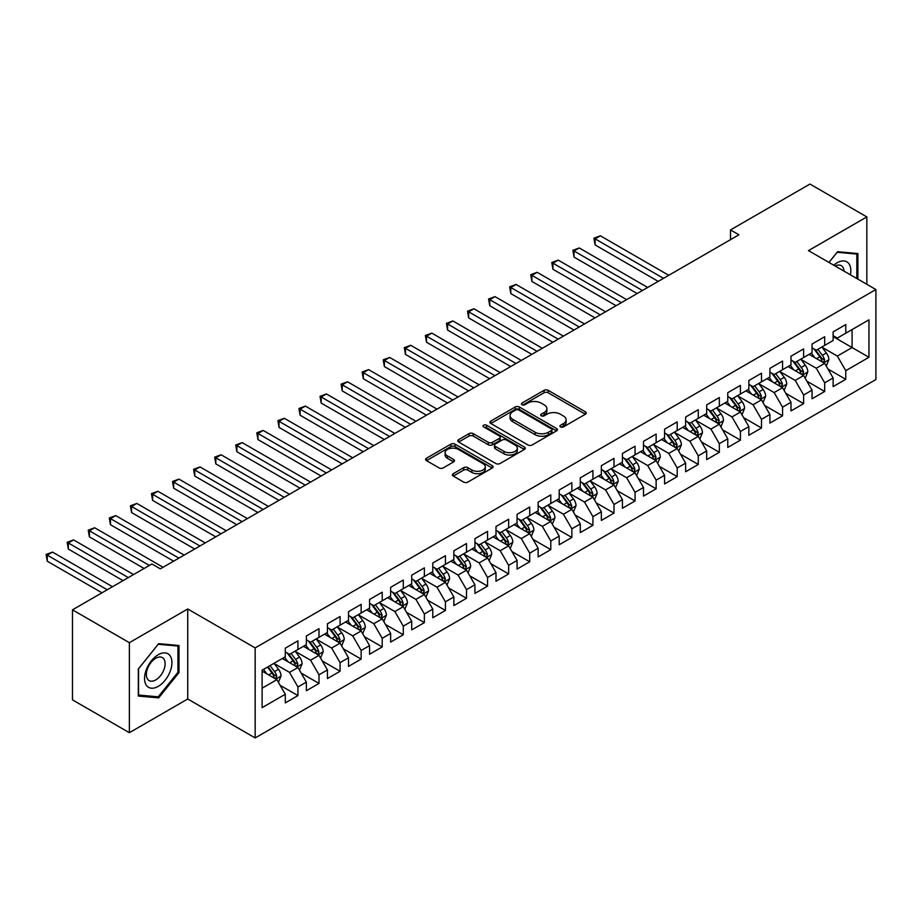 <?xml version="1.0" encoding="UTF-8"?>
<svg xmlns="http://www.w3.org/2000/svg" width="922" height="922" viewBox="0 0 922 922"><rect width="100%" height="100%" fill="white"/><g stroke="black" fill="none" stroke-linecap="round" stroke-linejoin="round"><path stroke-width="1.38" d="M560.53 426.909A2.051 1.187 0 0 0 563.434 426.909L585.401 414.22A2.927 1.694 0 0 0 586.265 413.033A2.927 1.694 0 0 0 585.401 411.834L548.175 390.34A2.927 1.694 0 0 0 544.038 390.34L522.059 403.029A2.051 1.187 0 0 0 521.46 403.871A2.051 1.187 0 0 0 522.059 404.7A2.051 1.187 0 0 0 524.964 404.7L527.799 403.064A9.358 5.405 0 0 1 541.041 403.064L544.141 404.85A9.358 5.405 0 0 1 546.884 408.677A9.358 5.405 0 0 1 544.141 412.491L541.295 414.139A2.051 1.187 0 0 0 540.695 414.969A2.051 1.187 0 0 0 541.295 415.81A2.051 1.187 0 0 0 544.199 415.81L547.034 414.162A9.358 5.405 0 0 1 560.276 414.162L563.377 415.96A9.358 5.405 0 0 1 566.12 419.775A9.358 5.405 0 0 1 563.377 423.601L560.53 425.238A2.051 1.187 0 0 0 559.931 426.079A2.051 1.187 0 0 0 560.53 426.909L560.53 425.238M453.244 473.689A2.927 1.694 0 0 0 452.391 474.888A2.927 1.694 0 0 0 453.244 476.075L463.685 482.102A2.927 1.694 0 0 0 467.823 482.102L492.233 468.019A2.927 1.694 0 0 0 493.086 466.82A2.927 1.694 0 0 0 492.233 465.633L455.007 444.139A2.927 1.694 0 0 0 450.87 444.139L426.46 458.222A2.927 1.694 0 0 0 425.607 459.421A2.927 1.694 0 0 0 426.46 460.62L439.079 467.903A2.927 1.694 0 0 0 443.217 467.903L453.659 461.864A2.927 1.694 0 0 0 454.511 460.677A2.927 1.694 0 0 0 453.659 459.479L447.401 455.871A7.825 4.518 0 0 1 445.107 452.679A7.825 4.518 0 0 1 449.936 448.495A7.825 4.518 0 0 1 458.465 449.475L482.978 463.628A7.825 4.518 0 0 1 485.272 466.82A7.825 4.518 0 0 1 480.431 470.992A7.825 4.518 0 0 1 471.914 470.013L467.823 467.661A2.927 1.694 0 0 0 463.685 467.661L453.244 473.689L453.244 476.075M129.368 642.68L129.368 732.702L187.731 699.003L187.731 608.981L129.368 642.68L72.481 609.834L151.911 563.976L160.347 568.839L738.937 234.787L730.512 229.924L730.512 239.662M187.731 608.981L255.164 647.912L875.9 289.531L875.9 379.553L255.164 737.934L255.164 647.912M866.841 284.299L866.841 216.912L808.479 250.611L875.9 289.531M866.841 216.912L809.954 184.066L730.512 229.924M528.006 444.969A2.927 1.694 0 0 0 532.144 444.969L556.554 430.885A2.927 1.694 0 0 0 557.407 429.687A2.927 1.694 0 0 0 556.554 428.5L519.328 407.005A2.927 1.694 0 0 0 515.191 407.005L490.781 421.089A2.927 1.694 0 0 0 489.928 422.288A2.927 1.694 0 0 0 490.781 423.475L528.006 444.969M484.465 427.359A2.051 1.187 0 0 1 486.539 427.647L486.539 425.215L524.388 447.066A2.927 1.694 0 0 1 525.252 448.253A2.927 1.694 0 0 1 524.388 449.452L499.989 463.536A2.927 1.694 0 0 1 495.852 463.536L458.626 442.041L469.068 436.06L469.068 433.628L458.626 439.656A2.927 1.694 0 0 0 457.761 440.854A2.927 1.694 0 0 0 458.626 442.041L458.626 439.656M469.068 436.06A2.927 1.694 0 0 1 473.205 436.06L473.205 433.628A2.927 1.694 0 0 0 469.068 433.628M473.205 433.628L488.303 442.341A2.927 1.694 0 0 0 492.44 442.341L499.367 438.342A2.927 1.694 0 0 0 500.22 437.155A2.927 1.694 0 0 0 499.367 435.956L483.647 426.886A2.051 1.187 0 0 1 483.047 426.045A2.051 1.187 0 0 1 484.315 424.95A2.051 1.187 0 0 1 486.539 425.215M833.131 336.611L852.089 347.559L852.089 329.557L868.95 319.83L845.774 333.211L845.774 324.567L833.131 331.874L833.131 340.506L824.694 345.37L824.694 336.737L812.052 344.033L812.052 352.665L803.627 357.54L803.627 348.896L790.984 356.203L790.984 364.835L782.559 369.699L782.559 361.067L769.916 368.362L769.916 377.006L761.491 381.869L761.491 373.226L748.848 380.532L748.848 389.165L740.412 394.028L740.412 385.396L727.769 392.691L727.769 401.335L719.344 406.199L719.344 397.555L706.701 404.862L706.701 413.494L698.277 418.358L698.277 409.725L685.634 417.021L685.634 425.664L677.209 430.528L677.209 421.884L664.566 429.191L664.566 437.823L656.13 442.687L656.13 434.055L643.487 441.35L643.487 449.994L635.062 454.857L635.062 446.213L622.419 453.52L622.419 462.153L613.994 467.016L613.994 458.384L601.351 465.679L601.351 474.323L592.927 479.186L592.927 470.554L580.284 477.85L580.284 486.482L571.847 491.357L571.847 482.713L559.205 490.008L559.205 498.652L550.78 503.516L550.78 494.884L538.137 502.179L538.137 510.811L529.712 515.686L529.712 507.042L517.069 514.338L517.069 522.981L508.644 527.845L508.644 519.213L496.001 526.508L496.001 535.14L487.565 540.015L487.565 531.372L474.922 538.678L474.922 547.311L466.497 552.174L466.497 543.542L453.855 550.837L453.855 559.47L445.43 564.345L445.43 555.701L432.787 563.008L432.787 571.64L424.362 576.504L424.362 567.871L411.719 575.167L411.719 583.81L403.283 588.674L403.283 580.03L390.64 587.337L390.64 595.969L382.215 600.833L382.215 592.201L369.572 599.496L369.572 608.14L361.147 613.003L361.147 604.359L348.504 611.666L348.504 620.299L340.08 625.162L340.08 616.53L327.437 623.825L327.437 632.469L319 637.333L319 628.689L306.358 635.996L306.358 644.628L297.933 649.491L297.933 640.859L285.29 648.154L285.29 656.798L262.113 670.179L262.113 707.647L285.29 694.266L276.865 679.664L262.113 671.147M868.95 319.83L868.95 357.298L845.774 370.679L837.337 356.076L822.067 347.26M827.968 369.031L845.774 379.311L845.774 370.679M845.774 379.311L833.131 386.606L833.131 377.974L824.694 382.837L816.27 368.247L800.999 359.419M806.9 381.201L824.694 391.481L824.694 382.837M824.694 391.481L812.052 398.777L812.052 390.144L803.627 395.008L795.202 380.406L779.92 371.589M785.821 393.36L803.627 403.64L803.627 395.008M803.627 403.64L790.984 410.947L790.984 402.303L782.559 407.167L774.134 392.576L758.852 383.748M764.753 405.53L782.559 415.81L782.559 407.167M782.559 415.81L769.916 423.106L769.916 414.474L761.491 419.337L753.055 404.735L737.784 395.918M743.685 417.689L761.491 427.969L761.491 419.337M761.491 427.969L748.848 435.276L748.848 426.632L740.412 431.496L731.987 416.905L716.717 408.077M722.618 429.859L740.412 440.14L740.412 431.496M740.412 440.14L727.769 447.435L727.769 438.803L719.344 443.666L710.92 429.064L695.637 420.248M701.538 442.018L719.344 452.299L719.344 443.666M719.344 452.299L706.701 459.605L706.701 450.962L698.277 455.825L689.852 441.235L674.57 432.418M680.471 454.189L698.277 464.469L698.277 455.825M698.277 464.469L685.634 471.764L685.634 463.132L677.209 467.996L668.773 453.394L653.502 444.577M659.403 466.348L677.209 476.628L677.209 467.996M677.209 476.628L664.566 483.935L664.566 475.291L656.13 480.155L647.705 465.564L632.434 456.747M638.335 478.518L656.13 488.798L656.13 480.155M656.13 488.798L643.487 496.094L643.487 487.461L635.062 492.325L626.637 477.723L611.355 468.906M617.256 490.688L635.062 500.957L635.062 492.325M635.062 500.957L622.419 508.264L622.419 499.62L613.994 504.495L605.57 489.893L590.287 481.077M596.188 502.847L613.994 513.128L613.994 504.495M613.994 513.128L601.351 520.423L601.351 511.791L592.927 516.654L584.49 502.052L569.22 493.235M575.121 515.018L592.927 525.298L592.927 516.654M592.927 525.298L580.284 532.593L580.284 523.95L571.847 528.825L563.423 514.222L548.152 505.406M554.053 527.177L571.847 537.457L571.847 528.825M571.847 537.457L559.205 544.752L559.205 536.12L550.78 540.984L542.355 526.381L527.073 517.565M532.974 539.347L550.78 549.627L550.78 540.984M550.78 549.627L538.137 556.923L538.137 548.279L529.712 553.154L521.287 538.552L506.005 529.735M511.906 551.506L529.712 561.786L529.712 553.154M529.712 561.786L517.069 569.081L517.069 560.449L508.644 565.313L500.208 550.722L484.937 541.894M490.838 563.676L508.644 573.957L508.644 565.313M508.644 573.957L496.001 581.252L496.001 572.608L487.565 577.483L479.14 562.881L463.87 554.064M469.771 575.835L487.565 586.115L487.565 577.483M487.565 586.115L474.922 593.411L474.922 584.779L466.497 589.642L458.073 575.051L442.791 566.223M448.691 588.005L466.497 598.286L466.497 589.642M466.497 598.286L453.855 605.581L453.855 596.949L445.43 601.812L437.005 587.21L421.723 578.394M427.624 600.164L445.43 610.445L445.43 601.812M445.43 610.445L432.787 617.752L432.787 609.108L424.362 613.971L415.926 599.381L400.655 590.553M406.556 612.335L424.362 622.615L424.362 613.971M424.362 622.615L411.719 629.91L411.719 621.278L403.283 626.142L394.858 611.54L379.587 602.723M385.488 624.494L403.283 634.774L403.283 626.142M403.283 634.774L390.64 642.081L390.64 633.437L382.215 638.301L373.79 623.71L358.508 614.882M364.409 636.664L382.215 646.944L382.215 638.301M382.215 646.944L369.572 654.24L369.572 645.607L361.147 650.471L352.723 635.869L337.44 627.052M343.341 648.823L361.147 659.103L361.147 650.471M361.147 659.103L348.504 666.41L348.504 657.766L340.08 662.63L331.643 648.039L316.373 639.211M322.274 660.993L340.08 671.274L340.08 662.63M340.08 671.274L327.437 678.569L327.437 669.937L319 674.8L310.576 660.198L295.305 651.381M301.206 673.152L319 683.433L319 674.8M319 683.433L306.358 690.739L306.358 682.096L297.933 686.959L289.508 672.369L274.226 663.552M280.127 685.323L297.933 695.603L297.933 686.959M297.933 695.603L285.29 702.898L285.29 694.266M285.29 651.935L289.508 654.366L297.933 649.491M262.113 688.181L276.865 679.664M306.358 639.764L310.576 642.196L319 637.333M289.508 672.369L297.933 667.505L282.339 658.492M306.358 682.096L297.933 667.505M327.437 627.594L331.643 630.037L340.08 625.162M310.576 660.198L319 655.335L303.419 646.334M327.437 669.937L319 655.335M348.504 615.435L352.723 617.867L361.147 613.003M331.643 648.039L340.08 643.176L324.486 634.163M348.504 657.766L340.08 643.176M369.572 603.265L373.79 605.696L382.215 600.833M352.723 635.869L361.147 631.005L345.554 622.004M369.572 645.607L361.147 631.005M390.64 591.106L394.858 593.538L403.283 588.674M373.79 623.71L382.215 618.835L366.622 609.834M390.64 633.437L382.215 618.835M411.719 578.935L415.926 581.367L424.362 576.504M394.858 611.54L403.283 606.676L387.701 597.675M411.719 621.278L403.283 606.676M432.787 566.776L437.005 569.208L445.43 564.345M415.926 599.381L424.362 594.506L408.769 585.505M432.787 609.108L424.362 594.506M453.855 554.606L458.073 557.038L466.497 552.174M437.005 587.21L445.43 582.347L429.836 573.346M453.855 596.949L445.43 582.347M474.922 542.447L479.14 544.879L487.565 540.015M458.073 575.051L466.497 570.176L450.904 561.175M474.922 584.779L466.497 570.176M496.001 530.277L500.208 532.709L508.644 527.845M479.14 562.881L487.565 558.017L471.972 549.016M496.001 572.608L487.565 558.017M517.069 518.118L521.287 520.55L529.712 515.686M500.208 550.722L508.644 545.847L493.051 536.846M517.069 560.449L508.644 545.847M538.137 505.948L542.355 508.379L550.78 503.516M521.287 538.552L529.712 533.688L514.119 524.687M538.137 548.279L529.712 533.688M559.205 493.789L563.423 496.22L571.847 491.357M542.355 526.381L550.78 521.518L535.186 512.517M559.205 536.12L550.78 521.518M580.284 481.618L584.49 484.05L592.927 479.186M563.423 514.222L571.847 509.359L556.254 500.358M580.284 523.95L571.847 509.359M601.351 469.459L605.57 471.891L613.994 467.016M584.49 502.052L592.927 497.189L577.333 488.187M601.351 511.791L592.927 497.189M622.419 457.289L626.637 459.721L635.062 454.857M605.57 489.893L613.994 485.03L598.401 476.029M622.419 499.62L613.994 485.03M643.487 445.13L647.705 447.562L656.13 442.687M626.637 477.723L635.062 472.859L619.469 463.858M643.487 487.461L635.062 472.859M664.566 432.96L668.773 435.391L677.209 430.528M647.705 465.564L656.13 460.7L640.536 451.699M664.566 475.291L656.13 460.7M685.634 420.789L689.852 423.233L698.277 418.358M668.773 453.394L677.209 448.53L661.616 439.529M685.634 463.132L677.209 448.53M706.701 408.63L710.92 411.062L719.344 406.199M689.852 441.235L698.277 436.371L682.683 427.359M706.701 450.962L698.277 436.371M727.769 396.46L731.987 398.903L740.412 394.028M710.92 429.064L719.344 424.201L703.751 415.2M727.769 438.803L719.344 424.201M748.848 384.301L753.055 386.733L761.491 381.869M731.987 416.905L740.412 412.042L724.819 403.029M748.848 426.632L740.412 412.042M769.916 372.131L774.134 374.562L782.559 369.699M753.055 404.735L761.491 399.871L745.898 390.87M769.916 414.474L761.491 399.871M790.984 359.972L795.202 362.404L803.627 357.54M774.134 392.576L782.559 387.701L766.966 378.7M790.984 402.303L782.559 387.701M812.052 347.801L816.27 350.233L824.694 345.37M795.202 380.406L803.627 375.542L788.033 366.541M812.052 390.144L803.627 375.542M833.131 335.643L837.337 338.074L845.774 333.211M816.27 368.247L824.694 363.372L809.101 354.371M833.131 377.974L824.694 363.372M72.481 609.834L72.481 699.856L129.368 732.702M187.731 699.003L255.164 737.934M837.337 356.076L852.089 347.559L868.95 357.298M857.886 279.135L857.886 253.538L837.556 251.718L828.947 262.424M178.995 672.599L178.995 645.492L158.653 643.671L138.323 668.969L138.323 696.075L158.653 697.896L178.995 672.599L177.934 671.988M561.348 427.197L563.377 426.033A9.358 5.405 0 0 0 566.12 422.207L566.12 419.775M546.884 408.677L546.884 411.108A9.358 5.405 0 0 1 544.141 414.923L542.113 416.099M585.366 414.243L548.175 392.772A2.927 1.694 0 0 0 544.038 392.772L522.878 404.988M556.508 430.908L519.328 409.437A2.927 1.694 0 0 0 515.191 409.437L490.827 423.498M551.379 430.528A2.051 1.187 0 0 0 551.978 429.687A2.051 1.187 0 0 0 551.379 428.857L518.706 409.99A2.051 1.187 0 0 0 515.813 409.99L512.805 411.719A9.358 5.405 0 0 0 510.073 415.534A9.358 5.405 0 0 0 512.805 419.36L535.14 432.257A9.358 5.405 0 0 0 548.383 432.257L551.379 430.528L551.379 432.96A2.051 1.187 0 0 0 551.978 432.118L551.978 429.687M510.073 415.534L510.073 417.977A9.358 5.405 0 0 0 512.805 421.792L512.805 419.36M551.379 432.96L548.383 434.688A9.358 5.405 0 0 1 535.14 434.688L512.805 421.792M473.205 436.06L488.303 444.773A2.927 1.694 0 0 0 492.44 444.773L499.367 440.774A2.927 1.694 0 0 0 500.22 439.587L500.22 437.155M486.539 427.647L524.353 449.475M503.965 451.388A7.825 4.518 0 0 0 512.494 452.368A7.825 4.518 0 0 0 517.323 448.196A7.825 4.518 0 0 0 515.029 445.003L506.397 440.013A2.927 1.694 0 0 0 502.26 440.013L495.333 444.012A2.927 1.694 0 0 0 494.48 445.211A2.927 1.694 0 0 0 495.333 446.409L503.965 451.388L503.965 453.82A7.825 4.518 0 0 0 512.494 454.8A7.825 4.518 0 0 0 517.323 450.628L517.323 448.196M494.48 445.211L494.48 447.643A2.927 1.694 0 0 0 495.333 448.841L495.333 446.409M503.965 453.82L495.333 448.841M485.272 466.82L485.272 469.252A7.825 4.518 0 0 1 480.431 473.435A7.825 4.518 0 0 1 471.914 472.456L467.823 470.093A2.927 1.694 0 0 0 463.685 470.093L453.278 476.098M445.107 452.679L445.107 455.111A7.825 4.518 0 0 0 447.401 458.303L447.401 455.871M453.624 461.887L447.401 458.303M492.187 468.042L455.007 446.571A2.927 1.694 0 0 0 450.87 446.571L426.506 460.643M156.51 696.652L158.653 697.896M826.262 366.08L828.866 359.707A7.895 4.564 -120 0 0 826.354 352.976L821.871 347.006M814.737 357.632L811.337 353.08M668.773 275.298L600.36 235.802L595.093 238.844L595.093 244.929L658.239 281.383M823.208 362.519L824.602 360.041A7.895 4.564 -120 0 0 822.343 355.293L817.872 349.311M815.313 349.692L820.845 357.068A4.022 2.328 60 0 1 821.571 358.289L824.602 360.041M813.93 348.885L819.819 356.745A7.895 4.564 60 0 1 822.078 361.493L822.24 361.954M595.093 244.929L593.929 238.176L663.506 278.34M593.929 238.176L600.36 235.802M805.183 378.239L807.799 371.866A7.895 4.564 -120 0 0 805.275 365.147L800.803 359.165M793.669 369.791L790.269 365.25M647.705 287.468L579.293 247.972L574.026 251.003L574.026 257.088L637.171 293.553M802.14 374.678L803.535 372.2A7.895 4.564 -120 0 0 801.276 367.452L796.804 361.482M794.245 361.85L799.777 369.226A4.022 2.328 60 0 1 800.503 370.448L803.535 372.2M792.851 361.055L798.752 368.915A7.895 4.564 60 0 1 801.011 373.664L801.172 374.125M574.026 257.088L572.862 250.335L642.438 290.511M572.862 250.335L579.293 247.972M784.115 390.409L786.731 384.036A7.895 4.564 -120 0 0 784.207 377.305L779.735 371.336M772.601 381.962L769.202 377.421M626.637 299.627L558.225 260.131L552.946 263.173L552.946 269.259L616.103 305.712M781.072 386.848L782.467 384.37A7.895 4.564 -120 0 0 780.208 379.622L775.725 373.641M773.178 374.021L778.698 381.397A4.022 2.328 60 0 1 779.436 382.618L782.467 384.37M771.783 373.214L777.672 381.074A7.895 4.564 60 0 1 779.943 385.834L780.093 386.283M552.946 269.259L551.794 262.505L621.37 302.67M551.794 262.505L558.225 260.131M850.407 274.814A19.374 11.179 120 0 0 848.989 263.83A19.374 11.179 120 0 0 833.765 265.202M843.999 271.114A13.265 7.653 120 0 0 842.754 267.046A13.265 7.653 120 0 0 841.267 265.663A13.265 7.653 120 0 0 835.182 266.02M837.084 252.294L856.826 254.08L856.826 278.525M855.524 253.32L856.826 254.08M828.982 262.447L837.13 252.317M146.379 685.3A19.374 11.179 120 0 0 165.084 680.286A19.374 11.179 120 0 0 170.097 655.784A19.374 11.179 120 0 0 151.392 660.797A19.374 11.179 120 0 0 146.379 685.3M147.624 679.203A13.265 7.653 120 0 0 149.11 680.586A13.265 7.653 120 0 0 161.454 674.397A13.265 7.653 120 0 0 163.862 659A13.265 7.653 120 0 0 162.376 657.617A13.265 7.653 120 0 0 150.032 663.805A13.265 7.653 120 0 0 147.624 679.203M158.238 644.271L177.934 646.034L177.934 672.299L158.238 696.813L138.542 695.05L138.542 668.784L158.192 644.248M176.632 645.285L177.934 646.034M763.047 402.568L765.663 396.195A7.895 4.564 -120 0 0 763.139 389.476L758.668 383.494M751.534 394.12L748.122 389.58M605.57 311.797L537.146 272.301L531.879 275.344L531.879 281.417L595.024 317.883M760.005 399.007L761.399 396.529A7.895 4.564 -120 0 0 759.14 391.781L754.657 385.811M752.098 386.18L757.63 393.556A4.022 2.328 60 0 1 758.368 394.789L761.399 396.529M750.715 385.384L756.605 393.245A7.895 4.564 60 0 1 758.864 397.993L759.025 398.454M531.879 281.417L530.726 274.675L600.291 314.84M530.726 274.675L537.146 272.301M741.98 414.739L744.584 408.365A7.895 4.564 -120 0 0 742.072 401.635L737.588 395.665M730.455 406.291L727.055 401.75M584.49 323.956L516.078 284.46L510.811 287.503L510.811 293.588L573.957 330.041M738.925 411.177L740.32 408.7A7.895 4.564 -120 0 0 738.061 403.951L733.589 397.97M731.031 398.35L736.563 405.726A4.022 2.328 60 0 1 737.289 406.948L740.32 408.7M729.648 397.543L735.537 405.403A7.895 4.564 60 0 1 737.796 410.163L737.957 410.613M510.811 293.588L509.647 286.834L579.223 326.999M509.647 286.834L516.078 284.46M720.9 426.898L723.516 420.524A7.895 4.564 -120 0 0 720.992 413.805L716.521 407.824M709.387 418.45L705.987 413.909M563.423 336.127L495.01 296.63L489.743 299.673L489.743 305.747L552.889 342.212M717.858 423.336L719.252 420.858A7.895 4.564 -120 0 0 716.993 416.11L712.522 410.14M709.963 410.509L715.495 417.897A4.022 2.328 60 0 1 716.221 419.118L719.252 420.858M708.569 409.714L714.469 417.574A7.895 4.564 60 0 1 716.728 422.322L716.89 422.783M489.743 305.747L488.579 299.005L558.156 339.169M488.579 299.005L495.01 296.63M699.833 439.068L702.449 432.695A7.895 4.564 -120 0 0 699.925 425.964L695.453 419.994M688.319 430.62L684.919 426.079M542.355 348.297L473.943 308.789L468.664 311.832L468.664 317.917L531.821 354.371M696.79 435.507L698.184 433.029A7.895 4.564 -120 0 0 695.926 428.281L691.442 422.299M688.895 422.679L694.416 430.055A4.022 2.328 60 0 1 695.153 431.277L698.184 433.029M687.501 421.873L693.39 429.744A7.895 4.564 60 0 1 695.661 434.493L695.81 434.942M468.664 317.917L467.512 311.163L537.088 351.328M467.512 311.163L473.943 308.789M678.765 451.227L681.381 444.853A7.895 4.564 -120 0 0 678.857 438.134L674.385 432.153M667.251 442.779L663.84 438.238M521.287 360.456L452.863 320.96L447.596 324.002L447.596 330.076L510.742 366.541M675.722 447.677L677.117 445.199A7.895 4.564 -120 0 0 674.858 440.439L670.375 434.469M667.816 434.838L673.348 442.226A4.022 2.328 60 0 1 674.086 443.447L677.117 445.199M666.433 434.043L672.322 441.903A7.895 4.564 60 0 1 674.581 446.651L674.743 447.112M447.596 330.076L446.444 323.334L516.009 363.498M446.444 323.334L452.863 320.96M657.697 463.397L660.302 457.024A7.895 4.564 -120 0 0 657.789 450.293L653.306 444.323M646.172 454.949L642.772 450.409M500.208 372.626L431.796 333.119L426.529 336.161L426.529 342.246L489.674 378.7M654.643 459.836L656.038 457.358A7.895 4.564 -120 0 0 653.779 452.61L649.307 446.628M646.748 447.009L652.28 454.385A4.022 2.328 60 0 1 653.007 455.606L656.038 457.358M645.365 446.202L651.255 454.073A7.895 4.564 60 0 1 653.514 458.822L653.675 459.271M426.529 342.246L425.365 335.493L494.941 375.657M425.365 335.493L431.796 333.119M636.618 475.556L639.234 469.183A7.895 4.564 -120 0 0 636.71 462.464L632.238 456.482M625.104 467.108L621.705 462.567M479.14 384.785L410.728 345.289L405.461 348.332L405.461 354.405L468.607 390.87M633.575 472.006L634.97 469.529A7.895 4.564 -120 0 0 632.711 464.769L628.239 458.799M625.681 459.168L631.213 466.555A4.022 2.328 60 0 1 631.939 467.777L634.97 469.529M624.286 458.372L630.187 466.232A7.895 4.564 60 0 1 632.446 470.981L632.607 471.442M405.461 354.405L404.297 347.663L473.873 387.828M404.297 347.663L410.728 345.289M615.55 487.726L618.166 481.353A7.895 4.564 -120 0 0 615.642 474.623L611.171 468.653M604.037 479.279L600.637 474.738M458.073 396.956L389.66 357.448L384.382 360.49L384.382 366.576L447.539 403.029M612.508 484.165L613.902 481.687A7.895 4.564 -120 0 0 611.643 476.939L607.16 470.969M604.613 471.338L610.134 478.714A4.022 2.328 60 0 1 610.871 479.936L613.902 481.687M603.219 470.531L609.108 478.403A7.895 4.564 60 0 1 611.378 483.151L611.528 483.601M384.382 366.576L383.229 359.822L452.806 399.998M383.229 359.822L389.66 357.448M594.483 499.897L597.099 493.512A7.895 4.564 -120 0 0 594.575 486.793L590.103 480.823M582.969 491.438L579.558 486.897M437.005 409.114L368.581 369.618L363.314 372.661L363.314 378.746L426.46 415.2M591.44 496.336L592.834 493.858A7.895 4.564 -120 0 0 590.576 489.109L586.092 483.128M583.534 483.497L589.066 490.884A4.022 2.328 60 0 1 589.803 492.106L592.834 493.858M582.151 482.702L588.04 490.562A7.895 4.564 60 0 1 590.299 495.31L590.46 495.771M363.314 378.746L362.162 371.992L431.727 412.157M362.162 371.992L368.581 369.618M573.415 512.056L576.02 505.682A7.895 4.564 -120 0 0 573.507 498.952L569.024 492.982M561.89 503.608L558.49 499.067M415.926 421.285L347.513 381.777L342.246 384.82L342.246 390.905L405.392 427.359M570.361 508.495L571.755 506.017A7.895 4.564 -120 0 0 569.496 501.268L565.025 495.298M562.466 495.667L567.998 503.043A4.022 2.328 60 0 1 568.724 504.265L571.755 506.017M561.083 494.86L566.972 502.732A7.895 4.564 60 0 1 569.231 507.48L569.393 507.93M342.246 390.905L341.082 384.151L410.659 424.327M341.082 384.151L347.513 381.777M552.336 524.226L554.952 517.841A7.895 4.564 -120 0 0 552.428 511.122L547.956 505.152M540.822 515.767L537.422 511.226M394.858 433.444L326.446 393.948L321.179 396.99L321.179 403.075L384.324 439.529M549.293 520.665L550.688 518.187A7.895 4.564 -120 0 0 548.429 513.439L543.957 507.457M541.398 507.826L546.93 515.214A4.022 2.328 60 0 1 547.656 516.435L550.688 518.187M540.004 507.031L545.905 514.891A7.895 4.564 60 0 1 548.164 519.639L548.325 520.1M321.179 403.075L320.015 396.322L389.591 436.486M320.015 396.322L326.446 393.948M531.268 536.385L533.884 530.012A7.895 4.564 -120 0 0 531.36 523.293L526.888 517.311M519.754 527.937L516.355 523.396M373.79 445.614L305.378 406.106L300.111 409.149L300.111 415.234L363.256 451.699M528.225 532.824L529.62 530.346A7.895 4.564 -120 0 0 527.361 525.598L522.878 519.628M520.331 519.996L525.851 527.372A4.022 2.328 60 0 1 526.589 528.594L529.62 530.346M518.936 519.19L524.825 527.061A7.895 4.564 60 0 1 527.096 531.81L527.246 532.271M300.111 415.234L298.947 408.481L368.523 448.657M298.947 408.481L305.378 406.106M510.2 548.555L512.816 542.182A7.895 4.564 -120 0 0 510.292 535.452L505.821 529.482M498.687 540.096L495.275 535.555M352.723 457.773L284.299 418.277L279.032 421.319L279.032 427.405L342.177 463.858M507.158 544.994L508.552 542.516A7.895 4.564 -120 0 0 506.293 537.768L501.81 531.787M499.263 532.155L504.783 539.543A4.022 2.328 60 0 1 505.521 540.765L508.552 542.516M497.868 531.36L503.758 539.22A7.895 4.564 60 0 1 506.017 543.968L506.178 544.429M279.032 427.405L277.879 420.651L347.456 460.816M277.879 420.651L284.299 418.277M489.133 560.714L491.737 554.341A7.895 4.564 -120 0 0 489.225 547.622L484.742 541.64M477.608 552.266L474.208 547.726M331.643 469.943L263.231 430.447L257.964 433.478L257.964 439.563L321.11 476.029M486.078 557.153L487.473 554.675A7.895 4.564 -120 0 0 485.214 549.927L480.742 543.957M478.184 544.326L483.716 551.702A4.022 2.328 60 0 1 484.442 552.923L487.473 554.675M476.801 543.519L482.69 551.391A7.895 4.564 60 0 1 484.949 556.139L485.11 556.6M257.964 439.563L256.8 432.81L326.376 472.986M256.8 432.81L263.231 430.447M468.053 572.885L470.669 566.511A7.895 4.564 -120 0 0 468.146 559.781L463.674 553.811M456.54 564.437L453.14 559.885M310.576 482.102L242.163 442.606L236.896 445.649L236.896 451.734L300.042 488.187M465.011 569.323L466.405 566.846A7.895 4.564 -120 0 0 464.146 562.097L459.675 556.116M457.116 556.496L462.648 563.872A4.022 2.328 60 0 1 463.374 565.094L466.405 566.846M455.722 555.689L461.622 563.549A7.895 4.564 60 0 1 463.881 568.298L464.043 568.759M236.896 451.734L235.732 444.98L305.309 485.145M235.732 444.98L242.163 442.606M446.986 585.044L449.602 578.67A7.895 4.564 -120 0 0 447.078 571.951L442.606 565.97M435.472 576.596L432.072 572.055M289.508 494.273L221.096 454.777L215.829 457.808L215.829 463.893L278.974 500.358M443.943 581.482L445.338 579.004A7.895 4.564 -120 0 0 443.079 574.256L438.595 568.286M436.048 568.655L441.569 576.031A4.022 2.328 60 0 1 442.306 577.253L445.338 579.004M434.654 567.848L440.543 575.72A7.895 4.564 60 0 1 442.814 580.468L442.963 580.929M215.829 463.893L214.665 457.139L284.241 497.315M214.665 457.139L221.096 454.777M425.918 597.214L428.534 590.841A7.895 4.564 -120 0 0 426.01 584.11L421.538 578.14M414.404 588.766L410.993 584.225M268.44 506.432L200.016 466.935L194.749 469.978L194.749 476.063L257.895 512.517M422.875 593.653L424.27 591.175A7.895 4.564 -120 0 0 422.011 586.427L417.528 580.445M414.981 580.825L420.501 588.201A4.022 2.328 60 0 1 421.239 589.423L424.27 591.175M413.586 580.019L419.475 587.879A7.895 4.564 60 0 1 421.734 592.639L421.896 593.088M194.749 476.063L193.597 469.31L263.173 509.474M193.597 469.31L200.016 466.935M404.85 609.373L407.455 603A7.895 4.564 -120 0 0 404.942 596.28L400.459 590.299M393.325 600.925L389.925 596.384M247.361 518.602L178.949 479.106L173.682 482.148L173.682 488.222L236.827 524.687M401.796 605.812L403.191 603.334A7.895 4.564 -120 0 0 400.932 598.585L396.46 592.616M393.901 592.984L399.433 600.36A4.022 2.328 60 0 1 400.16 601.582L403.191 603.334M392.518 592.189L398.408 600.049A7.895 4.564 60 0 1 400.667 604.797L400.828 605.258M173.682 488.222L172.518 481.468L242.094 521.645M172.518 481.468L178.949 479.106M383.771 621.543L386.387 615.17A7.895 4.564 -120 0 0 383.863 608.439L379.391 602.469M372.258 613.095L368.858 608.555M226.293 530.761L157.881 491.265L152.614 494.307L152.614 500.392L215.76 536.846M380.728 617.982L382.123 615.504A7.895 4.564 -120 0 0 379.864 610.756L375.392 604.774M372.834 605.155L378.366 612.531A4.022 2.328 60 0 1 379.092 613.752L382.123 615.504M371.451 604.348L377.34 612.208A7.895 4.564 60 0 1 379.599 616.968L379.76 617.417M152.614 500.392L151.45 493.639L221.026 533.803M151.45 493.639L157.881 491.265M362.703 633.702L365.319 627.329A7.895 4.564 -120 0 0 362.795 620.61L358.324 614.628M351.19 625.254L347.79 620.713M205.226 542.931L136.813 503.435L131.546 506.478L131.546 512.551L194.692 549.016M359.661 630.141L361.055 627.663A7.895 4.564 -120 0 0 358.796 622.915L354.313 616.945M351.766 617.314L357.287 624.701A4.022 2.328 60 0 1 358.024 625.923L361.055 627.663M350.372 616.518L356.261 624.378A7.895 4.564 60 0 1 358.531 629.127L358.681 629.588M131.546 512.551L130.382 505.809L199.959 545.974M130.382 505.809L136.813 503.435M341.636 645.873L344.252 639.499A7.895 4.564 -120 0 0 341.728 632.769L337.256 626.799M330.122 637.425L326.711 632.884M184.158 555.09L115.734 515.594L110.467 518.637L110.467 524.722L173.613 561.175M338.593 642.311L339.988 639.833A7.895 4.564 -120 0 0 337.729 635.085L333.245 629.104M330.698 629.484L336.219 636.86A4.022 2.328 60 0 1 336.956 638.082L339.988 639.833M329.304 628.677L335.193 636.549A7.895 4.564 60 0 1 337.452 641.297L337.613 641.747M110.467 524.722L109.315 517.968L178.891 558.133M109.315 517.968L115.734 515.594M320.568 658.031L323.173 651.658A7.895 4.564 -120 0 0 320.66 644.939L316.177 638.958M309.043 649.584L305.643 645.043M163.079 567.26L94.666 527.764L89.399 530.807L89.399 536.881L144.12 568.482M317.514 654.482L318.908 651.992A7.895 4.564 -120 0 0 316.649 647.244L312.178 641.274M309.619 641.643L315.151 649.03A4.022 2.328 60 0 1 315.877 650.252L318.908 651.992M308.236 640.848L314.125 648.708A7.895 4.564 60 0 1 316.384 653.456L316.546 653.917M89.399 536.881L88.235 530.138L149.387 565.44M88.235 530.138L94.666 527.764M299.489 670.202L302.105 663.828A7.895 4.564 -120 0 0 299.581 657.098L295.109 651.128M287.975 661.754L284.575 657.213M133.586 574.556L73.599 539.923L68.332 542.966L68.332 549.051L123.052 580.641M296.446 666.641L297.841 664.163A7.895 4.564 -120 0 0 295.582 659.414L291.11 653.433M288.551 653.813L294.083 661.189A4.022 2.328 60 0 1 294.81 662.411L297.841 664.163M287.168 653.007L293.058 660.878A7.895 4.564 60 0 1 295.317 665.626L295.478 666.076M68.332 549.051L67.168 542.297L128.319 577.598M67.168 542.297L73.599 539.923M278.421 682.361L281.037 675.987A7.895 4.564 -120 0 0 278.513 669.268L274.041 663.287M266.907 673.913L263.508 669.372M112.519 586.726L52.531 552.094L47.264 555.136L47.264 561.21L101.973 592.811M275.378 678.811L276.773 676.333A7.895 4.564 -120 0 0 274.514 671.573L270.031 665.603M268.06 666.744L273.004 673.36A4.022 2.328 60 0 1 273.742 674.581L276.773 676.333M267.507 667.067L271.978 673.037A7.895 4.564 60 0 1 274.249 677.785L274.399 678.246M47.264 561.21L46.1 554.468L107.24 589.769M46.1 554.468L52.531 552.094M563.377 426.033L563.377 423.601M541.295 415.81L541.295 414.139M544.141 414.923L544.141 412.491M522.059 404.7L522.059 403.029M544.038 392.772L544.038 390.34M548.175 392.772L548.175 390.34M585.401 414.22L585.401 411.834M490.781 423.475L490.781 421.089M515.191 409.437L515.191 407.005M519.328 409.437L519.328 407.005M556.554 430.885L556.554 428.5M535.14 434.688L535.14 432.257M548.383 434.688L548.383 432.257M488.303 444.773L488.303 442.341M492.44 444.773L492.44 442.341M499.367 440.774L499.367 438.342M524.388 449.452L524.388 447.066M463.685 470.093L463.685 467.661M467.823 470.093L467.823 467.661M471.914 472.456L471.914 470.013M453.659 461.864L453.659 459.479M426.46 460.62L426.46 458.222M450.87 446.571L450.87 444.139M455.007 446.571L455.007 444.139M492.233 468.019L492.233 465.633M823.703 362.807L828.82 359.857M822.343 355.293L826.354 352.976M816.523 358.658L819.819 356.745M802.636 374.966L807.753 372.015M801.276 367.452L805.275 365.147M795.444 370.817L798.752 368.915M781.568 387.136L786.673 384.186M780.208 379.622L784.207 377.305M774.376 382.987L777.672 381.074M760.5 399.295L765.606 396.345M759.14 391.781L763.139 389.476M753.309 395.146L756.605 393.245M739.421 411.466L744.538 408.515M738.061 403.951L742.072 401.635M732.241 407.317L735.537 405.403M718.353 423.624L723.47 420.674M716.993 416.11L720.992 413.805M711.162 419.475L714.469 417.574M697.286 435.795L702.391 432.844M695.926 428.281L699.925 425.964M690.094 431.646L693.39 429.744M676.218 447.954L681.323 445.015M674.858 440.439L678.857 438.134M669.026 443.805L672.322 441.903M655.139 460.124L660.256 457.174M653.779 452.61L657.789 450.293M647.959 455.975L651.255 454.073M634.071 472.295L639.188 469.344M632.711 464.769L636.71 462.464M626.879 468.134L630.187 466.232M613.003 484.453L618.109 481.503M611.643 476.939L615.642 474.623M605.812 480.304L609.108 478.403M591.936 496.624L597.041 493.673M590.576 489.109L594.575 486.793M584.744 492.463L588.04 490.562M570.856 508.783L575.973 505.832M569.496 501.268L573.507 498.952M563.676 504.634L566.972 502.732M549.789 520.953L554.906 518.003M548.429 513.439L552.428 511.122M542.597 516.804L545.905 514.891M528.721 533.112L533.826 530.162M527.361 525.598L531.36 523.293M521.529 528.963L524.825 527.061M507.653 545.282L512.759 542.332M506.293 537.768L510.292 535.452M500.462 541.133L503.758 539.22M486.574 557.441L491.691 554.491M485.214 549.927L489.225 547.622M479.394 553.292L482.69 551.391M465.506 569.612L470.623 566.661M464.146 562.097L468.146 559.781M458.315 565.463L461.622 563.549M444.439 581.77L449.544 578.82M443.079 574.256L447.078 571.951M437.247 577.621L440.543 575.72M423.371 593.941L428.476 590.99M422.011 586.427L426.01 584.11M416.179 589.792L419.475 587.879M402.303 606.1L407.409 603.149M400.932 598.585L404.942 596.28M395.112 601.951L398.408 600.049M381.224 618.27L386.341 615.32M379.864 610.756L383.863 608.439M374.032 614.121L377.34 612.208M360.156 630.429L365.262 627.479M358.796 622.915L362.795 620.61M352.965 626.28L356.261 624.378M339.089 642.599L344.194 639.649M337.729 635.085L341.728 632.769M331.897 638.45L335.193 636.549M318.021 654.758L323.126 651.819M316.649 647.244L320.66 644.939M310.829 650.609L314.125 648.708M296.942 666.929L302.059 663.978M295.582 659.414L299.581 657.098M289.75 662.78L293.058 660.878M275.874 679.099L280.98 676.149M274.514 671.573L278.513 669.268M268.682 674.939L271.978 673.037"/></g></svg>
